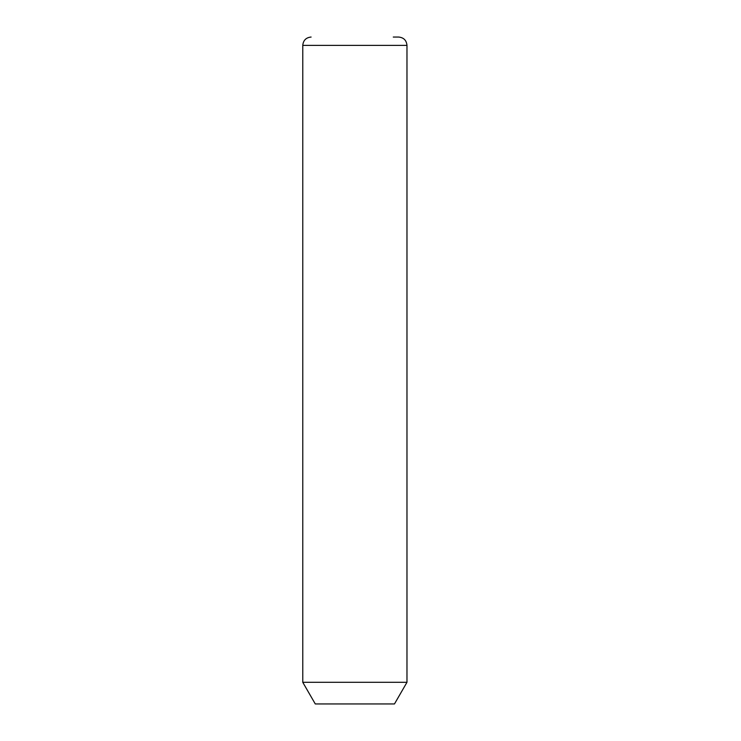 <?xml version="1.0" encoding="UTF-8"?>
<svg xmlns="http://www.w3.org/2000/svg" width="741" height="741" viewBox="0 0 741 741"><rect width="100%" height="100%" fill="white"/><g stroke="black" fill="none" stroke-linecap="round" stroke-linejoin="round"><path stroke-width="1.11" d="M406.976 45.386L302.773 45.386L302.773 682.294L406.976 682.294L406.976 45.386C406.476 40.32 403.697 37.541 398.639 37.05L393.276 37.05M302.763 682.294L315.277 703.95L394.471 703.95L406.976 682.294M302.773 45.386C303.264 40.32 306.042 37.541 311.109 37.05"/></g></svg>
